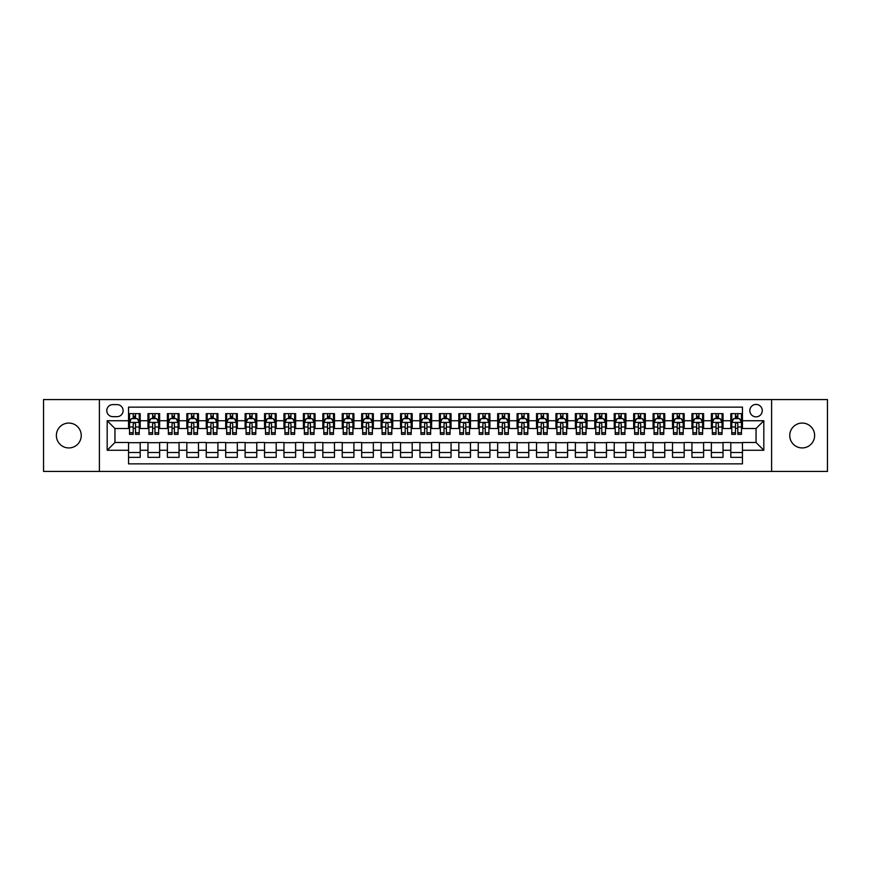 <?xml version="1.0" encoding="UTF-8"?>
<svg xmlns="http://www.w3.org/2000/svg" width="871" height="871" viewBox="0 0 871 871"><rect width="100%" height="100%" fill="white"/><g stroke="black" fill="none" stroke-linecap="round" stroke-linejoin="round"><path stroke-width="1.31" d="M802.191 423.066A12.434 12.434 0 0 0 789.757 435.5A12.434 12.434 0 0 0 802.191 447.934A12.434 12.434 0 0 0 814.625 435.5A12.434 12.434 0 0 0 802.191 423.066M68.809 423.066A12.434 12.434 0 0 0 56.375 435.5A12.434 12.434 0 0 0 68.809 447.934A12.434 12.434 0 0 0 81.243 435.5A12.434 12.434 0 0 0 68.809 423.066M756.05 404.416A6.217 6.217 0 0 0 749.833 410.633A6.217 6.217 0 0 0 756.05 416.85A6.217 6.217 0 0 0 762.267 410.633A6.217 6.217 0 0 0 756.05 404.416M771.597 471.44L827.45 471.44L827.45 399.56L771.597 399.56L771.597 471.44L99.403 471.44L99.403 399.56L43.55 399.56L43.55 471.44L99.403 471.44M742.451 413.649L730.802 413.649L730.802 420.737L723.028 420.737L723.028 428.51L730.802 428.51L730.802 420.737M723.028 420.737L723.028 413.649L711.367 413.649L711.367 420.737L703.605 420.737L703.605 428.51L711.367 428.51L711.367 420.737M703.605 420.737L703.605 413.649L691.944 413.649L691.944 420.737L684.171 420.737L684.171 428.51L691.944 428.51L691.944 420.737M684.171 420.737L684.171 413.649L672.521 413.649L672.521 420.737L664.747 420.737L664.747 428.51L672.521 428.51L672.521 420.737M664.747 420.737L664.747 413.649L653.087 413.649L653.087 420.737L645.313 420.737L645.313 428.51L653.087 428.51L653.087 420.737M645.313 420.737L645.313 413.649L633.663 413.649L633.663 420.737L625.89 420.737L625.89 428.51L633.663 428.51L633.663 420.737M625.89 420.737L625.89 413.649L614.229 413.649L614.229 420.737L606.466 420.737L606.466 428.51L614.229 428.51L614.229 420.737M606.466 420.737L606.466 413.649L594.806 413.649L594.806 420.737L587.032 420.737L587.032 428.51L594.806 428.51L594.806 420.737M587.032 420.737L587.032 413.649L575.383 413.649L575.383 420.737L567.609 420.737L567.609 428.51L575.383 428.51L575.383 420.737M567.609 420.737L567.609 413.649L555.948 413.649L555.948 420.737L548.175 420.737L548.175 428.51L555.948 428.51L555.948 420.737M548.175 420.737L548.175 413.649L536.525 413.649L536.525 420.737L528.751 420.737L528.751 428.51L536.525 428.51L536.525 420.737M528.751 420.737L528.751 413.649L517.091 413.649L517.091 420.737L509.328 420.737L509.328 428.51L517.091 428.51L517.091 420.737M509.328 420.737L509.328 413.649L497.668 413.649L497.668 420.737L489.894 420.737L489.894 428.51L497.668 428.51L497.668 420.737M489.894 420.737L489.894 413.649L478.244 413.649L478.244 420.737L470.471 420.737L470.471 428.51L478.244 428.51L478.244 420.737M470.471 420.737L470.471 413.649L458.81 413.649L458.81 420.737L451.047 420.737L451.047 428.51L458.81 428.51L458.81 420.737M451.047 420.737L451.047 413.649L439.387 413.649L439.387 420.737L431.613 420.737L431.613 428.51L439.387 428.51L439.387 420.737M431.613 420.737L431.613 413.649L419.953 413.649L419.953 420.737L412.19 420.737L412.19 428.51L419.953 428.51L419.953 420.737M412.19 420.737L412.19 413.649L400.529 413.649L400.529 420.737L392.756 420.737L392.756 428.51L400.529 428.51L400.529 420.737M392.756 420.737L392.756 413.649L381.106 413.649L381.106 420.737L373.332 420.737L373.332 428.51L381.106 428.51L381.106 420.737M373.332 420.737L373.332 413.649L361.672 413.649L361.672 420.737L353.909 420.737L353.909 428.51L361.672 428.51L361.672 420.737M353.909 420.737L353.909 413.649L342.249 413.649L342.249 420.737L334.475 420.737L334.475 428.51L342.249 428.51L342.249 420.737M334.475 420.737L334.475 413.649L322.825 413.649L322.825 420.737L315.052 420.737L315.052 428.51L322.825 428.51L322.825 420.737M315.052 420.737L315.052 413.649L303.391 413.649L303.391 420.737L295.617 420.737L295.617 428.51L303.391 428.51L303.391 420.737M295.617 420.737L295.617 413.649L283.968 413.649L283.968 420.737L276.194 420.737L276.194 428.51L283.968 428.51L283.968 420.737M276.194 420.737L276.194 413.649L264.534 413.649L264.534 420.737L256.771 420.737L256.771 428.51L264.534 428.51L264.534 420.737M256.771 420.737L256.771 413.649L245.11 413.649L245.11 420.737L237.337 420.737L237.337 428.51L245.11 428.51L245.11 420.737M237.337 420.737L237.337 413.649L225.687 413.649L225.687 420.737L217.913 420.737L217.913 428.51L225.687 428.51L225.687 420.737M217.913 420.737L217.913 413.649L206.253 413.649L206.253 420.737L198.479 420.737L198.479 428.51L206.253 428.51L206.253 420.737M198.479 420.737L198.479 413.649L186.83 413.649L186.83 420.737L179.056 420.737L179.056 428.51L186.83 428.51L186.83 420.737M179.056 420.737L179.056 413.649L167.395 413.649L167.395 420.737L159.633 420.737L159.633 428.51L167.395 428.51L167.395 420.737M159.633 420.737L159.633 413.649L147.972 413.649L147.972 428.51L140.198 428.51L140.198 413.649L128.549 413.649M128.549 457.351L140.198 457.351L140.198 442.49L147.972 442.49L147.972 457.351L159.633 457.351L159.633 442.49L167.395 442.49L167.395 450.263L159.633 450.263M167.395 450.263L167.395 457.351L179.056 457.351L179.056 442.49L186.83 442.49L186.83 450.263L179.056 450.263M186.83 450.263L186.83 457.351L198.479 457.351L198.479 442.49L206.253 442.49L206.253 450.263L198.479 450.263M206.253 450.263L206.253 457.351L217.913 457.351L217.913 442.49L225.687 442.49L225.687 450.263L217.913 450.263M225.687 450.263L225.687 457.351L237.337 457.351L237.337 442.49L245.11 442.49L245.11 450.263L237.337 450.263M245.11 450.263L245.11 457.351L256.771 457.351L256.771 442.49L264.534 442.49L264.534 450.263L256.771 450.263M264.534 450.263L264.534 457.351L276.194 457.351L276.194 442.49L283.968 442.49L283.968 450.263L276.194 450.263M283.968 450.263L283.968 457.351L295.617 457.351L295.617 442.49L303.391 442.49L303.391 450.263L295.617 450.263M303.391 450.263L303.391 457.351L315.052 457.351L315.052 442.49L322.825 442.49L322.825 450.263L315.052 450.263M322.825 450.263L322.825 457.351L334.475 457.351L334.475 442.49L342.249 442.49L342.249 450.263L334.475 450.263M342.249 450.263L342.249 457.351L353.909 457.351L353.909 442.49L361.672 442.49L361.672 450.263L353.909 450.263M361.672 450.263L361.672 457.351L373.332 457.351L373.332 442.49L381.106 442.49L381.106 450.263L373.332 450.263M381.106 450.263L381.106 457.351L392.756 457.351L392.756 442.49L400.529 442.49L400.529 450.263L392.756 450.263M400.529 450.263L400.529 457.351L412.19 457.351L412.19 442.49L419.953 442.49L419.953 450.263L412.19 450.263M419.953 450.263L419.953 457.351L431.613 457.351L431.613 442.49L439.387 442.49L439.387 450.263L431.613 450.263M439.387 450.263L439.387 457.351L451.047 457.351L451.047 442.49L458.81 442.49L458.81 450.263L451.047 450.263M458.81 450.263L458.81 457.351L470.471 457.351L470.471 442.49L478.244 442.49L478.244 450.263L470.471 450.263M478.244 450.263L478.244 457.351L489.894 457.351L489.894 442.49L497.668 442.49L497.668 450.263L489.894 450.263M497.668 450.263L497.668 457.351L509.328 457.351L509.328 442.49L517.091 442.49L517.091 450.263L509.328 450.263M517.091 450.263L517.091 457.351L528.751 457.351L528.751 442.49L536.525 442.49L536.525 450.263L528.751 450.263M536.525 450.263L536.525 457.351L548.175 457.351L548.175 442.49L555.948 442.49L555.948 450.263L548.175 450.263M555.948 450.263L555.948 457.351L567.609 457.351L567.609 442.49L575.383 442.49L575.383 450.263L567.609 450.263M575.383 450.263L575.383 457.351L587.032 457.351L587.032 442.49L594.806 442.49L594.806 450.263L587.032 450.263M594.806 450.263L594.806 457.351L606.466 457.351L606.466 442.49L614.229 442.49L614.229 450.263L606.466 450.263M614.229 450.263L614.229 457.351L625.89 457.351L625.89 442.49L633.663 442.49L633.663 450.263L625.89 450.263M633.663 450.263L633.663 457.351L645.313 457.351L645.313 442.49L653.087 442.49L653.087 450.263L645.313 450.263M653.087 450.263L653.087 457.351L664.747 457.351L664.747 442.49L672.521 442.49L672.521 450.263L664.747 450.263M672.521 450.263L672.521 457.351L684.171 457.351L684.171 442.49L691.944 442.49L691.944 450.263L684.171 450.263M691.944 450.263L691.944 457.351L703.605 457.351L703.605 442.49L711.367 442.49L711.367 450.263L703.605 450.263M711.367 450.263L711.367 457.351L723.028 457.351L723.028 442.49L730.802 442.49L730.802 450.263L723.028 450.263M112.805 416.654L117.084 416.654A6.021 6.021 0 0 0 123.105 410.633A6.021 6.021 0 0 0 117.084 404.612L112.805 404.612A6.021 6.021 0 0 0 106.785 410.633A6.021 6.021 0 0 0 112.805 416.654M771.597 399.56L99.403 399.56M742.451 420.737L742.451 407.138L128.549 407.138L128.549 428.51L114.95 428.51L114.95 442.49L128.549 442.49L128.549 463.862L742.451 463.862L742.451 442.49L756.05 442.49L756.05 428.51L742.451 428.51L742.451 420.737L763.823 420.737L763.823 450.263L742.451 450.263M128.549 450.263L107.177 450.263L107.177 420.737L128.549 420.737M730.802 450.263L730.802 457.351L742.451 457.351M128.549 418.505L129.518 418.505M133.209 418.505L135.538 418.505M139.229 418.505L140.198 418.505M128.549 428.314L129.518 428.314M133.209 428.314L135.538 428.314M139.229 428.314L140.198 428.314M128.549 442.686L140.198 442.686M128.549 452.495L140.198 452.495M147.972 428.314L148.941 428.314M152.632 428.314L154.962 428.314M158.653 428.314L159.633 428.314M147.972 418.505L148.941 418.505M152.632 418.505L154.962 418.505M158.653 418.505L159.633 418.505M147.972 442.686L159.633 442.686M147.972 452.495L159.633 452.495M167.395 442.686L179.056 442.686M167.395 452.495L179.056 452.495M167.395 418.505L168.375 418.505M172.066 418.505L174.396 418.505M178.087 418.505L179.056 418.505M167.395 428.314L168.375 428.314M172.066 428.314L174.396 428.314M178.087 428.314L179.056 428.314M186.83 442.686L198.479 442.686M186.83 452.495L198.479 452.495M186.83 418.505L187.798 418.505M191.489 418.505L193.819 418.505M197.51 418.505L198.479 418.505M186.83 428.314L187.798 428.314M191.489 428.314L193.819 428.314M197.51 428.314L198.479 428.314M206.253 442.686L217.913 442.686M206.253 452.495L217.913 452.495M206.253 418.505L207.222 418.505M210.913 418.505L213.253 418.505M216.944 418.505L217.913 418.505M206.253 428.314L207.222 428.314M210.913 428.314L213.253 428.314M216.944 428.314L217.913 428.314M225.687 442.686L237.337 442.686M225.687 452.495L237.337 452.495M225.687 418.505L226.656 418.505M230.347 418.505L232.677 418.505M236.368 418.505L237.337 418.505M225.687 428.314L226.656 428.314M230.347 428.314L232.677 428.314M236.368 428.314L237.337 428.314M245.11 442.686L256.771 442.686M245.11 452.495L256.771 452.495M245.11 418.505L246.079 418.505M249.77 418.505L252.1 418.505M255.791 418.505L256.771 418.505M245.11 428.314L246.079 428.314M249.77 428.314L252.1 428.314M255.791 428.314L256.771 428.314M264.534 442.686L276.194 442.686M264.534 452.495L276.194 452.495M264.534 418.505L265.513 418.505M269.204 418.505L271.534 418.505M275.225 418.505L276.194 418.505M264.534 428.314L265.513 428.314M269.204 428.314L271.534 428.314M275.225 428.314L276.194 428.314M283.968 442.686L295.617 442.686M283.968 452.495L295.617 452.495M283.968 418.505L284.937 418.505M288.628 418.505L290.958 418.505M294.648 418.505L295.617 418.505M283.968 428.314L284.937 428.314M288.628 428.314L290.958 428.314M294.648 428.314L295.617 428.314M303.391 442.686L315.052 442.686M303.391 452.495L315.052 452.495M303.391 418.505L304.36 418.505M308.051 418.505L310.392 418.505M314.083 418.505L315.052 418.505M303.391 428.314L304.36 428.314M308.051 428.314L310.392 428.314M314.083 428.314L315.052 428.314M322.825 442.686L334.475 442.686M322.825 452.495L334.475 452.495M322.825 418.505L323.794 418.505M327.485 418.505L329.815 418.505M333.506 418.505L334.475 418.505M322.825 428.314L323.794 428.314M327.485 428.314L329.815 428.314M333.506 428.314L334.475 428.314M342.249 442.686L353.909 442.686M342.249 452.495L353.909 452.495M342.249 418.505L343.218 418.505M346.908 418.505L349.238 418.505M352.929 418.505L353.909 418.505M342.249 428.314L343.218 428.314M346.908 428.314L349.238 428.314M352.929 428.314L353.909 428.314M361.672 442.686L373.332 442.686M361.672 452.495L373.332 452.495M361.672 418.505L362.652 418.505M366.343 418.505L368.673 418.505M372.363 418.505L373.332 418.505M361.672 428.314L362.652 428.314M366.343 428.314L368.673 428.314M372.363 428.314L373.332 428.314M381.106 442.686L392.756 442.686M381.106 452.495L392.756 452.495M381.106 418.505L382.075 418.505M385.766 418.505L388.096 418.505M391.787 418.505L392.756 418.505M381.106 428.314L382.075 428.314M385.766 428.314L388.096 428.314M391.787 428.314L392.756 428.314M400.529 442.686L412.19 442.686M400.529 452.495L412.19 452.495M400.529 418.505L401.498 418.505M405.189 418.505L407.519 418.505M411.221 418.505L412.19 418.505M400.529 428.314L401.498 428.314M405.189 428.314L407.519 428.314M411.221 428.314L412.19 428.314M419.953 442.686L431.613 442.686M419.953 452.495L431.613 452.495M419.953 418.505L420.933 418.505M424.623 418.505L426.953 418.505M430.644 418.505L431.613 418.505M419.953 428.314L420.933 428.314M424.623 428.314L426.953 428.314M430.644 428.314L431.613 428.314M439.387 442.686L451.047 442.686M439.387 452.495L451.047 452.495M439.387 418.505L440.356 418.505M444.047 418.505L446.377 418.505M450.067 418.505L451.047 418.505M439.387 428.314L440.356 428.314M444.047 428.314L446.377 428.314M450.067 428.314L451.047 428.314M458.81 442.686L470.471 442.686M458.81 452.495L470.471 452.495M458.81 418.505L459.779 418.505M463.481 418.505L465.811 418.505M469.502 418.505L470.471 418.505M458.81 428.314L459.779 428.314M463.481 428.314L465.811 428.314M469.502 428.314L470.471 428.314M478.244 442.686L489.894 442.686M478.244 452.495L489.894 452.495M478.244 418.505L479.213 418.505M482.904 418.505L485.234 418.505M488.925 418.505L489.894 418.505M478.244 428.314L479.213 428.314M482.904 428.314L485.234 428.314M488.925 428.314L489.894 428.314M497.668 442.686L509.328 442.686M497.668 452.495L509.328 452.495M497.668 418.505L498.637 418.505M502.327 418.505L504.657 418.505M508.348 418.505L509.328 418.505M497.668 428.314L498.637 428.314M502.327 428.314L504.657 428.314M508.348 428.314L509.328 428.314M517.091 442.686L528.751 442.686M517.091 452.495L528.751 452.495M517.091 418.505L518.071 418.505M521.762 418.505L524.092 418.505M527.782 418.505L528.751 418.505M517.091 428.314L518.071 428.314M521.762 428.314L524.092 428.314M527.782 428.314L528.751 428.314M536.525 442.686L548.175 442.686M536.525 452.495L548.175 452.495M536.525 418.505L537.494 418.505M541.185 418.505L543.515 418.505M547.206 418.505L548.175 418.505M536.525 428.314L537.494 428.314M541.185 428.314L543.515 428.314M547.206 428.314L548.175 428.314M555.948 442.686L567.609 442.686M555.948 452.495L567.609 452.495M555.948 418.505L556.917 418.505M560.608 418.505L562.949 418.505M566.64 418.505L567.609 418.505M555.948 428.314L556.917 428.314M560.608 428.314L562.949 428.314M566.64 428.314L567.609 428.314M575.383 442.686L587.032 442.686M575.383 452.495L587.032 452.495M575.383 418.505L576.352 418.505M580.042 418.505L582.372 418.505M586.063 418.505L587.032 418.505M575.383 428.314L576.352 428.314M580.042 428.314L582.372 428.314M586.063 428.314L587.032 428.314M594.806 442.686L606.466 442.686M594.806 452.495L606.466 452.495M594.806 418.505L595.775 418.505M599.466 418.505L601.796 418.505M605.487 418.505L606.466 418.505M594.806 428.314L595.775 428.314M599.466 428.314L601.796 428.314M605.487 428.314L606.466 428.314M614.229 442.686L625.89 442.686M614.229 452.495L625.89 452.495M614.229 418.505L615.209 418.505M618.9 418.505L621.23 418.505M624.921 418.505L625.89 418.505M614.229 428.314L615.209 428.314M618.9 428.314L621.23 428.314M624.921 428.314L625.89 428.314M633.663 442.686L645.313 442.686M633.663 452.495L645.313 452.495M633.663 418.505L634.632 418.505M638.323 418.505L640.653 418.505M644.344 418.505L645.313 418.505M633.663 428.314L634.632 428.314M638.323 428.314L640.653 428.314M644.344 428.314L645.313 428.314M653.087 442.686L664.747 442.686M653.087 452.495L664.747 452.495M653.087 418.505L654.056 418.505M657.747 418.505L660.087 418.505M663.778 418.505L664.747 418.505M653.087 428.314L654.056 428.314M657.747 428.314L660.087 428.314M663.778 428.314L664.747 428.314M672.521 442.686L684.171 442.686M672.521 452.495L684.171 452.495M672.521 418.505L673.49 418.505M677.181 418.505L679.511 418.505M683.202 418.505L684.171 418.505M672.521 428.314L673.49 428.314M677.181 428.314L679.511 428.314M683.202 428.314L684.171 428.314M691.944 442.686L703.605 442.686M691.944 452.495L703.605 452.495M691.944 418.505L692.913 418.505M696.604 418.505L698.934 418.505M702.625 418.505L703.605 418.505M691.944 428.314L692.913 428.314M696.604 428.314L698.934 428.314M702.625 428.314L703.605 428.314M711.367 442.686L723.028 442.686M711.367 452.495L723.028 452.495M711.367 418.505L712.347 418.505M716.038 418.505L718.368 418.505M722.059 418.505L723.028 418.505M711.367 428.314L712.347 428.314M716.038 428.314L718.368 428.314M722.059 428.314L723.028 428.314M730.802 442.686L742.451 442.686M730.802 452.495L742.451 452.495M730.802 418.505L731.771 418.505M735.462 418.505L737.791 418.505M741.482 418.505L742.451 418.505M730.802 428.314L731.771 428.314M735.462 428.314L737.791 428.314M741.482 428.314L742.451 428.314M114.95 428.51L107.177 420.737M114.95 442.49L107.177 450.263M763.823 420.737L756.05 428.51M763.823 450.263L756.05 442.49M135.538 416.175L133.209 416.175M139.229 432.756L135.538 432.756L135.538 434.335L139.229 434.335L139.229 422.479L137.291 418.603L131.456 418.603L129.518 422.479L129.518 434.335L133.209 434.335L133.209 432.756L129.518 432.756M129.518 422.479L129.518 413.649M139.229 422.479L139.229 413.649M133.209 418.603L133.209 413.649M135.538 413.649L135.538 418.603M135.538 432.756L135.538 423.937C134.765 422.446 133.982 422.446 133.209 423.937L133.209 432.756M154.962 416.175L152.632 416.175M158.653 432.756L154.962 432.756L154.962 434.335L158.653 434.335L158.653 422.479L156.715 418.603L150.89 418.603L148.941 422.479L148.941 434.335L152.632 434.335L152.632 432.756L148.941 432.756M148.941 422.479L148.941 413.649M158.653 422.479L158.653 413.649M152.632 418.603L152.632 413.649M154.962 413.649L154.962 418.603M154.962 432.756L154.962 423.937C154.189 422.446 153.416 422.446 152.632 423.937L152.632 432.756M174.396 416.175L172.066 416.175M178.087 432.756L174.396 432.756L174.396 434.335L178.087 434.335L178.087 422.479L176.138 418.603L170.313 418.603L168.375 422.479L168.375 434.335L172.066 434.335L172.066 432.756L168.375 432.756M168.375 422.479L168.375 413.649M178.087 422.479L178.087 413.649M172.066 418.603L172.066 413.649M174.396 413.649L174.396 418.603M174.396 432.756L174.396 423.937C173.623 422.446 172.839 422.446 172.066 423.937L172.066 432.756M193.819 416.175L191.489 416.175M197.51 432.756L193.819 432.756L193.819 434.335L197.51 434.335L197.51 422.479L195.572 418.603L189.747 418.603L187.798 422.479L187.798 434.335L191.489 434.335L191.489 432.756L187.798 432.756M187.798 422.479L187.798 413.649M197.51 422.479L197.51 413.649M191.489 418.603L191.489 413.649M193.819 413.649L193.819 418.603M193.819 432.756L193.819 423.937C193.046 422.446 192.273 422.446 191.489 423.937L191.489 432.756M213.253 416.175L210.913 416.175M216.944 432.756L213.253 432.756L213.253 434.335L216.944 434.335L216.944 422.479L214.995 418.603L209.171 418.603L207.222 422.479L207.222 434.335L210.913 434.335L210.913 432.756L207.222 432.756M207.222 422.479L207.222 413.649M216.944 422.479L216.944 413.649M210.913 418.603L210.913 413.649M213.253 413.649L213.253 418.603M213.253 432.756L213.253 423.937C212.47 422.446 211.697 422.446 210.913 423.937L210.913 432.756M232.677 416.175L230.347 416.175M236.368 432.756L232.677 432.756L232.677 434.335L236.368 434.335L236.368 422.479L234.43 418.603L228.594 418.603L226.656 422.479L226.656 434.335L230.347 434.335L230.347 432.756L226.656 432.756M226.656 422.479L226.656 413.649M236.368 422.479L236.368 413.649M230.347 418.603L230.347 413.649M232.677 413.649L232.677 418.603M232.677 432.756L232.677 423.937C231.904 422.446 231.12 422.446 230.347 423.937L230.347 432.756M252.1 416.175L249.77 416.175M255.791 432.756L252.1 432.756L252.1 434.335L255.791 434.335L255.791 422.479L253.853 418.603L248.028 418.603L246.079 422.479L246.079 434.335L249.77 434.335L249.77 432.756L246.079 432.756M246.079 422.479L246.079 413.649M255.791 422.479L255.791 413.649M249.77 418.603L249.77 413.649M252.1 413.649L252.1 418.603M252.1 432.756L252.1 423.937C251.327 422.446 250.554 422.446 249.77 423.937L249.77 432.756M271.534 416.175L269.204 416.175M275.225 432.756L271.534 432.756L271.534 434.335L275.225 434.335L275.225 422.479L273.276 418.603L267.451 418.603L265.513 422.479L265.513 434.335L269.204 434.335L269.204 432.756L265.513 432.756M265.513 422.479L265.513 413.649M275.225 422.479L275.225 413.649M269.204 418.603L269.204 413.649M271.534 413.649L271.534 418.603M271.534 432.756L271.534 423.937C270.75 422.446 269.977 422.446 269.204 423.937L269.204 432.756M290.958 416.175L288.628 416.175M294.648 432.756L290.958 432.756L290.958 434.335L294.648 434.335L294.648 422.479L292.71 418.603L286.875 418.603L284.937 422.479L284.937 434.335L288.628 434.335L288.628 432.756L284.937 432.756M284.937 422.479L284.937 413.649M294.648 422.479L294.648 413.649M288.628 418.603L288.628 413.649M290.958 413.649L290.958 418.603M290.958 432.756L290.958 423.937C290.185 422.446 289.412 422.446 288.628 423.937L288.628 432.756M310.392 416.175L308.051 416.175M314.083 432.756L310.392 432.756L310.392 434.335L314.083 434.335L314.083 422.479L312.134 418.603L306.309 418.603L304.36 422.479L304.36 434.335L308.051 434.335L308.051 432.756L304.36 432.756M304.36 422.479L304.36 413.649M314.083 422.479L314.083 413.649M308.051 418.603L308.051 413.649M310.392 413.649L310.392 418.603M310.392 432.756L310.392 423.937C309.608 422.446 308.835 422.446 308.051 423.937L308.051 432.756M329.815 416.175L327.485 416.175M333.506 432.756L329.815 432.756L329.815 434.335L333.506 434.335L333.506 422.479L331.568 418.603L325.732 418.603L323.794 422.479L323.794 434.335L327.485 434.335L327.485 432.756L323.794 432.756M323.794 422.479L323.794 413.649M333.506 422.479L333.506 413.649M327.485 418.603L327.485 413.649M329.815 413.649L329.815 418.603M329.815 432.756L329.815 423.937C329.042 422.446 328.258 422.446 327.485 423.937L327.485 432.756M349.238 416.175L346.908 416.175M352.929 432.756L349.238 432.756L349.238 434.335L352.929 434.335L352.929 422.479L350.991 418.603L345.166 418.603L343.218 422.479L343.218 434.335L346.908 434.335L346.908 432.756L343.218 432.756M343.218 422.479L343.218 413.649M352.929 422.479L352.929 413.649M346.908 418.603L346.908 413.649M349.238 413.649L349.238 418.603M349.238 432.756L349.238 423.937C348.465 422.446 347.692 422.446 346.908 423.937L346.908 432.756M368.673 416.175L366.343 416.175M372.363 432.756L368.673 432.756L368.673 434.335L372.363 434.335L372.363 422.479L370.415 418.603L364.59 418.603L362.652 422.479L362.652 434.335L366.343 434.335L366.343 432.756L362.652 432.756M362.652 422.479L362.652 413.649M372.363 422.479L372.363 413.649M366.343 418.603L366.343 413.649M368.673 413.649L368.673 418.603M368.673 432.756L368.673 423.937C367.889 422.446 367.116 422.446 366.343 423.937L366.343 432.756M388.096 416.175L385.766 416.175M391.787 432.756L388.096 432.756L388.096 434.335L391.787 434.335L391.787 422.479L389.849 418.603L384.013 418.603L382.075 422.479L382.075 434.335L385.766 434.335L385.766 432.756L382.075 432.756M382.075 422.479L382.075 413.649M391.787 422.479L391.787 413.649M385.766 418.603L385.766 413.649M388.096 413.649L388.096 418.603M388.096 432.756L388.096 423.937C387.323 422.446 386.539 422.446 385.766 423.937L385.766 432.756M407.519 416.175L405.189 416.175M411.221 432.756L407.519 432.756L407.519 434.335L411.221 434.335L411.221 422.479L409.272 418.603L403.447 418.603L401.498 422.479L401.498 434.335L405.189 434.335L405.189 432.756L401.498 432.756M401.498 422.479L401.498 413.649M411.221 422.479L411.221 413.649M405.189 418.603L405.189 413.649M407.519 413.649L407.519 418.603M407.519 432.756L407.519 423.937C406.746 422.446 405.973 422.446 405.189 423.937L405.189 432.756M426.953 416.175L424.623 416.175M430.644 432.756L426.953 432.756L426.953 434.335L430.644 434.335L430.644 422.479L428.695 418.603L422.87 418.603L420.933 422.479L420.933 434.335L424.623 434.335L424.623 432.756L420.933 432.756M420.933 422.479L420.933 413.649M430.644 422.479L430.644 413.649M424.623 418.603L424.623 413.649M426.953 413.649L426.953 418.603M426.953 432.756L426.953 423.937C426.18 422.446 425.396 422.446 424.623 423.937L424.623 432.756M446.377 416.175L444.047 416.175M450.067 432.756L446.377 432.756L446.377 434.335L450.067 434.335L450.067 422.479L448.13 418.603L442.305 418.603L440.356 422.479L440.356 434.335L444.047 434.335L444.047 432.756L440.356 432.756M440.356 422.479L440.356 413.649M450.067 422.479L450.067 413.649M444.047 418.603L444.047 413.649M446.377 413.649L446.377 418.603M446.377 432.756L446.377 423.937C445.604 422.446 444.831 422.446 444.047 423.937L444.047 432.756M465.811 416.175L463.481 416.175M469.502 432.756L465.811 432.756L465.811 434.335L469.502 434.335L469.502 422.479L467.553 418.603L461.728 418.603L459.779 422.479L459.779 434.335L463.481 434.335L463.481 432.756L459.779 432.756M459.779 422.479L459.779 413.649M469.502 422.479L469.502 413.649M463.481 418.603L463.481 413.649M465.811 413.649L465.811 418.603M465.811 432.756L465.811 423.937C465.027 422.446 464.254 422.446 463.481 423.937L463.481 432.756M485.234 416.175L482.904 416.175M488.925 432.756L485.234 432.756L485.234 434.335L488.925 434.335L488.925 422.479L486.987 418.603L481.151 418.603L479.213 422.479L479.213 434.335L482.904 434.335L482.904 432.756L479.213 432.756M479.213 422.479L479.213 413.649M488.925 422.479L488.925 413.649M482.904 418.603L482.904 413.649M485.234 413.649L485.234 418.603M485.234 432.756L485.234 423.937C484.461 422.446 483.677 422.446 482.904 423.937L482.904 432.756M504.657 416.175L502.327 416.175M508.348 432.756L504.657 432.756L504.657 434.335L508.348 434.335L508.348 422.479L506.41 418.603L500.585 418.603L498.637 422.479L498.637 434.335L502.327 434.335L502.327 432.756L498.637 432.756M498.637 422.479L498.637 413.649M508.348 422.479L508.348 413.649M502.327 418.603L502.327 413.649M504.657 413.649L504.657 418.603M504.657 432.756L504.657 423.937C503.884 422.446 503.111 422.446 502.327 423.937L502.327 432.756M524.092 416.175L521.762 416.175M527.782 432.756L524.092 432.756L524.092 434.335L527.782 434.335L527.782 422.479L525.834 418.603L520.009 418.603L518.071 422.479L518.071 434.335L521.762 434.335L521.762 432.756L518.071 432.756M518.071 422.479L518.071 413.649M527.782 422.479L527.782 413.649M521.762 418.603L521.762 413.649M524.092 413.649L524.092 418.603M524.092 432.756L524.092 423.937C523.319 422.446 522.535 422.446 521.762 423.937L521.762 432.756M543.515 416.175L541.185 416.175M547.206 432.756L543.515 432.756L543.515 434.335L547.206 434.335L547.206 422.479L545.268 418.603L539.432 418.603L537.494 422.479L537.494 434.335L541.185 434.335L541.185 432.756L537.494 432.756M537.494 422.479L537.494 413.649M547.206 422.479L547.206 413.649M541.185 418.603L541.185 413.649M543.515 413.649L543.515 418.603M543.515 432.756L543.515 423.937C542.742 422.446 541.969 422.446 541.185 423.937L541.185 432.756M562.949 416.175L560.608 416.175M566.64 432.756L562.949 432.756L562.949 434.335L566.64 434.335L566.64 422.479L564.691 418.603L558.866 418.603L556.917 422.479L556.917 434.335L560.608 434.335L560.608 432.756L556.917 432.756M556.917 422.479L556.917 413.649M566.64 422.479L566.64 413.649M560.608 418.603L560.608 413.649M562.949 413.649L562.949 418.603M562.949 432.756L562.949 423.937C562.165 422.446 561.392 422.446 560.608 423.937L560.608 432.756M582.372 416.175L580.042 416.175M586.063 432.756L582.372 432.756L582.372 434.335L586.063 434.335L586.063 422.479L584.125 418.603L578.29 418.603L576.352 422.479L576.352 434.335L580.042 434.335L580.042 432.756L576.352 432.756M576.352 422.479L576.352 413.649M586.063 422.479L586.063 413.649M580.042 418.603L580.042 413.649M582.372 413.649L582.372 418.603M582.372 432.756L582.372 423.937C581.599 422.446 580.815 422.446 580.042 423.937L580.042 432.756M601.796 416.175L599.466 416.175M605.487 432.756L601.796 432.756L601.796 434.335L605.487 434.335L605.487 422.479L603.549 418.603L597.724 418.603L595.775 422.479L595.775 434.335L599.466 434.335L599.466 432.756L595.775 432.756M595.775 422.479L595.775 413.649M605.487 422.479L605.487 413.649M599.466 418.603L599.466 413.649M601.796 413.649L601.796 418.603M601.796 432.756L601.796 423.937C601.023 422.446 600.25 422.446 599.466 423.937L599.466 432.756M621.23 416.175L618.9 416.175M624.921 432.756L621.23 432.756L621.23 434.335L624.921 434.335L624.921 422.479L622.972 418.603L617.147 418.603L615.209 422.479L615.209 434.335L618.9 434.335L618.9 432.756L615.209 432.756M615.209 422.479L615.209 413.649M624.921 422.479L624.921 413.649M618.9 418.603L618.9 413.649M621.23 413.649L621.23 418.603M621.23 432.756L621.23 423.937C620.446 422.446 619.673 422.446 618.9 423.937L618.9 432.756M640.653 416.175L638.323 416.175M644.344 432.756L640.653 432.756L640.653 434.335L644.344 434.335L644.344 422.479L642.406 418.603L636.57 418.603L634.632 422.479L634.632 434.335L638.323 434.335L638.323 432.756L634.632 432.756M634.632 422.479L634.632 413.649M644.344 422.479L644.344 413.649M638.323 418.603L638.323 413.649M640.653 413.649L640.653 418.603M640.653 432.756L640.653 423.937C639.88 422.446 639.096 422.446 638.323 423.937L638.323 432.756M660.087 416.175L657.747 416.175M663.778 432.756L660.087 432.756L660.087 434.335L663.778 434.335L663.778 422.479L661.829 418.603L656.005 418.603L654.056 422.479L654.056 434.335L657.747 434.335L657.747 432.756L654.056 432.756M654.056 422.479L654.056 413.649M663.778 422.479L663.778 413.649M657.747 418.603L657.747 413.649M660.087 413.649L660.087 418.603M660.087 432.756L660.087 423.937C659.303 422.446 658.53 422.446 657.747 423.937L657.747 432.756M679.511 416.175L677.181 416.175M683.202 432.756L679.511 432.756L679.511 434.335L683.202 434.335L683.202 422.479L681.253 418.603L675.428 418.603L673.49 422.479L673.49 434.335L677.181 434.335L677.181 432.756L673.49 432.756M673.49 422.479L673.49 413.649M683.202 422.479L683.202 413.649M677.181 418.603L677.181 413.649M679.511 413.649L679.511 418.603M679.511 432.756L679.511 423.937C678.738 422.446 677.954 422.446 677.181 423.937L677.181 432.756M698.934 416.175L696.604 416.175M702.625 432.756L698.934 432.756L698.934 434.335L702.625 434.335L702.625 422.479L700.687 418.603L694.862 418.603L692.913 422.479L692.913 434.335L696.604 434.335L696.604 432.756L692.913 432.756M692.913 422.479L692.913 413.649M702.625 422.479L702.625 413.649M696.604 418.603L696.604 413.649M698.934 413.649L698.934 418.603M698.934 432.756L698.934 423.937C698.161 422.446 697.388 422.446 696.604 423.937L696.604 432.756M718.368 416.175L716.038 416.175M722.059 432.756L718.368 432.756L718.368 434.335L722.059 434.335L722.059 422.479L720.11 418.603L714.285 418.603L712.347 422.479L712.347 434.335L716.038 434.335L716.038 432.756L712.347 432.756M712.347 422.479L712.347 413.649M722.059 422.479L722.059 413.649M716.038 418.603L716.038 413.649M718.368 413.649L718.368 418.603M718.368 432.756L718.368 423.937C717.584 422.446 716.811 422.446 716.038 423.937L716.038 432.756M737.791 416.175L735.462 416.175M741.482 432.756L737.791 432.756L737.791 434.335L741.482 434.335L741.482 422.479L739.544 418.603L733.709 418.603L731.771 422.479L731.771 434.335L735.462 434.335L735.462 432.756L731.771 432.756M731.771 422.479L731.771 413.649M741.482 422.479L741.482 413.649M735.462 418.603L735.462 413.649M737.791 413.649L737.791 418.603M737.791 432.756L737.791 423.937C737.018 422.446 736.235 422.446 735.462 423.937L735.462 432.756M147.972 450.263L140.198 450.263M147.972 420.737L140.198 420.737M139.186 422.391L129.561 422.391M129.518 419.67L130.922 419.67M137.825 419.67L139.229 419.67M133.209 426.986L129.518 426.986M139.229 426.986L135.538 426.986M135.538 417.405L133.209 417.405M158.609 422.391L148.995 422.391M148.941 419.67L150.356 419.67M157.248 419.67L158.653 419.67M152.632 426.986L148.941 426.986M158.653 426.986L154.962 426.986M154.962 417.405L152.632 417.405M178.032 422.391L168.419 422.391M168.375 419.67L169.78 419.67M176.682 419.67L178.087 419.67M172.066 426.986L168.375 426.986M178.087 426.986L174.396 426.986M174.396 417.405L172.066 417.405M197.467 422.391L187.853 422.391M187.798 419.67L189.203 419.67M196.106 419.67L197.51 419.67M191.489 426.986L187.798 426.986M197.51 426.986L193.819 426.986M193.819 417.405L191.489 417.405M216.89 422.391L207.276 422.391M207.222 419.67L208.637 419.67M215.529 419.67L216.944 419.67M210.913 426.986L207.222 426.986M216.944 426.986L213.253 426.986M213.253 417.405L210.913 417.405M236.324 422.391L226.7 422.391M226.656 419.67L228.06 419.67M234.963 419.67L236.368 419.67M230.347 426.986L226.656 426.986M236.368 426.986L232.677 426.986M232.677 417.405L230.347 417.405M255.747 422.391L246.134 422.391M246.079 419.67L247.495 419.67M254.386 419.67L255.791 419.67M249.77 426.986L246.079 426.986M255.791 426.986L252.1 426.986M252.1 417.405L249.77 417.405M275.171 422.391L265.557 422.391M265.513 419.67L266.918 419.67M273.81 419.67L275.225 419.67M269.204 426.986L265.513 426.986M275.225 426.986L271.534 426.986M271.534 417.405L269.204 417.405M294.605 422.391L284.98 422.391M284.937 419.67L286.341 419.67M293.244 419.67L294.648 419.67M288.628 426.986L284.937 426.986M294.648 426.986L290.958 426.986M290.958 417.405L288.628 417.405M314.028 422.391L304.415 422.391M304.36 419.67L305.775 419.67M312.667 419.67L314.083 419.67M308.051 426.986L304.36 426.986M314.083 426.986L310.392 426.986M310.392 417.405L308.051 417.405M333.462 422.391L323.838 422.391M323.794 419.67L325.199 419.67M332.101 419.67L333.506 419.67M327.485 426.986L323.794 426.986M333.506 426.986L329.815 426.986M329.815 417.405L327.485 417.405M352.886 422.391L343.272 422.391M343.218 419.67L344.633 419.67M351.525 419.67L352.929 419.67M346.908 426.986L343.218 426.986M352.929 426.986L349.238 426.986M349.238 417.405L346.908 417.405M372.309 422.391L362.695 422.391M362.652 419.67L364.056 419.67M370.948 419.67L372.363 419.67M366.343 426.986L362.652 426.986M372.363 426.986L368.673 426.986M368.673 417.405L366.343 417.405M391.743 422.391L382.119 422.391M382.075 419.67L383.48 419.67M390.382 419.67L391.787 419.67M385.766 426.986L382.075 426.986M391.787 426.986L388.096 426.986M388.096 417.405L385.766 417.405M411.166 422.391L401.553 422.391M401.498 419.67L402.914 419.67M409.805 419.67L411.221 419.67M405.189 426.986L401.498 426.986M411.221 426.986L407.519 426.986M407.519 417.405L405.189 417.405M430.59 422.391L420.976 422.391M420.933 419.67L422.337 419.67M429.24 419.67L430.644 419.67M424.623 426.986L420.933 426.986M430.644 426.986L426.953 426.986M426.953 417.405L424.623 417.405M450.024 422.391L440.41 422.391M440.356 419.67L441.76 419.67M448.663 419.67L450.067 419.67M444.047 426.986L440.356 426.986M450.067 426.986L446.377 426.986M446.377 417.405L444.047 417.405M469.447 422.391L459.834 422.391M459.779 419.67L461.195 419.67M468.086 419.67L469.502 419.67M463.481 426.986L459.779 426.986M469.502 426.986L465.811 426.986M465.811 417.405L463.481 417.405M488.881 422.391L479.257 422.391M479.213 419.67L480.618 419.67M487.52 419.67L488.925 419.67M482.904 426.986L479.213 426.986M488.925 426.986L485.234 426.986M485.234 417.405L482.904 417.405M508.305 422.391L498.691 422.391M498.637 419.67L500.052 419.67M506.944 419.67L508.348 419.67M502.327 426.986L498.637 426.986M508.348 426.986L504.657 426.986M504.657 417.405L502.327 417.405M527.728 422.391L518.114 422.391M518.071 419.67L519.475 419.67M526.367 419.67L527.782 419.67M521.762 426.986L518.071 426.986M527.782 426.986L524.092 426.986M524.092 417.405L521.762 417.405M547.162 422.391L537.538 422.391M537.494 419.67L538.899 419.67M545.801 419.67L547.206 419.67M541.185 426.986L537.494 426.986M547.206 426.986L543.515 426.986M543.515 417.405L541.185 417.405M566.586 422.391L556.972 422.391M556.917 419.67L558.333 419.67M565.225 419.67L566.64 419.67M560.608 426.986L556.917 426.986M566.64 426.986L562.949 426.986M562.949 417.405L560.608 417.405M586.02 422.391L576.395 422.391M576.352 419.67L577.756 419.67M584.659 419.67L586.063 419.67M580.042 426.986L576.352 426.986M586.063 426.986L582.372 426.986M582.372 417.405L580.042 417.405M605.443 422.391L595.829 422.391M595.775 419.67L597.19 419.67M604.082 419.67L605.487 419.67M599.466 426.986L595.775 426.986M605.487 426.986L601.796 426.986M601.796 417.405L599.466 417.405M624.866 422.391L615.253 422.391M615.209 419.67L616.614 419.67M623.505 419.67L624.921 419.67M618.9 426.986L615.209 426.986M624.921 426.986L621.23 426.986M621.23 417.405L618.9 417.405M644.3 422.391L634.676 422.391M634.632 419.67L636.037 419.67M642.94 419.67L644.344 419.67M638.323 426.986L634.632 426.986M644.344 426.986L640.653 426.986M640.653 417.405L638.323 417.405M663.724 422.391L654.11 422.391M654.056 419.67L655.471 419.67M662.363 419.67L663.778 419.67M657.747 426.986L654.056 426.986M663.778 426.986L660.087 426.986M660.087 417.405L657.747 417.405M683.147 422.391L673.533 422.391M673.49 419.67L674.894 419.67M681.797 419.67L683.202 419.67M677.181 426.986L673.49 426.986M683.202 426.986L679.511 426.986M679.511 417.405L677.181 417.405M702.581 422.391L692.968 422.391M692.913 419.67L694.318 419.67M701.22 419.67L702.625 419.67M696.604 426.986L692.913 426.986M702.625 426.986L698.934 426.986M698.934 417.405L696.604 417.405M722.005 422.391L712.391 422.391M712.347 419.67L713.752 419.67M720.644 419.67L722.059 419.67M716.038 426.986L712.347 426.986M722.059 426.986L718.368 426.986M718.368 417.405L716.038 417.405M741.439 422.391L731.814 422.391M731.771 419.67L733.175 419.67M740.078 419.67L741.482 419.67M735.462 426.986L731.771 426.986M741.482 426.986L737.791 426.986M737.791 417.405L735.462 417.405"/></g></svg>
